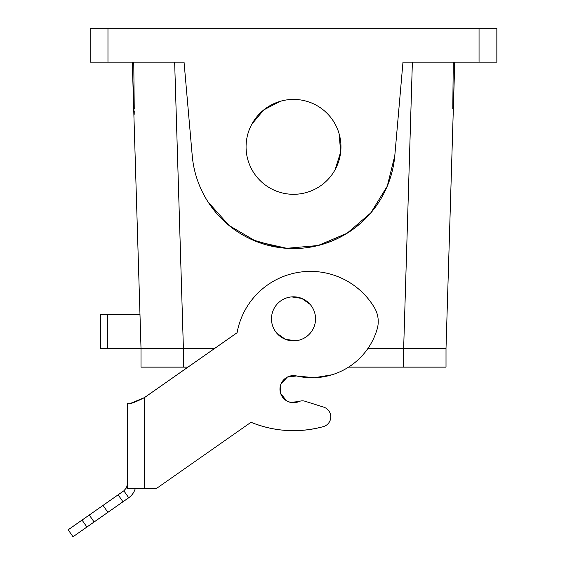 <?xml version="1.0" encoding="UTF-8"?>
<svg xmlns="http://www.w3.org/2000/svg" width="565" height="565" viewBox="0 0 565 565"><rect width="100%" height="100%" fill="white"/><g stroke="black" fill="none" stroke-linecap="round" stroke-linejoin="round"><path stroke-width="0.85" d="M252.152 239.73L279.11 247.498M307.918 247.498C334.678 243.296 356.557 230.647 373.55 209.551A101.665 101.665 0 0 1 318.081 245.514M107.972 62.136L107.972 28.25L90.181 28.25L90.181 62.136L184.049 62.136L192.234 155.721A101.665 101.665 0 0 0 394.794 155.721L387.265 186.196L370.795 212.913L346.959 233.338L318.031 245.521L286.766 248.303L256.143 241.41L229.086 225.499L208.167 202.101M107.972 28.25L479.049 28.25L479.049 62.136L496.847 62.136L496.847 28.25L479.049 28.25M394.794 155.721L402.979 62.136L479.049 62.136M213.478 209.551A101.665 101.665 0 0 0 252.145 239.73M253.388 240.273A101.665 101.665 0 0 0 268.947 245.514M134.11 114.617L132.267 62.136L133.615 105.104L134.237 108.791L133.764 62.136M134.23 111.453L134.195 113.657M134.188 113.869L134.145 114.547M187.961 367.137L183.378 367.137L183.378 348.492L214.58 348.492L141.017 348.492L139.979 314.606L100.351 314.606L100.351 348.492L141.017 348.492L133.079 88.599M183.378 367.137L141.017 367.137L141.017 348.492L149.202 348.492M403.629 348.492L367.9 348.492L403.65 348.492L412.379 62.136M335.151 169.606A47.446 47.446 0 0 1 270.769 188.498A47.446 47.446 0 0 1 251.877 124.116A47.446 47.446 0 0 1 316.259 105.224A47.446 47.446 0 0 1 335.151 169.606L340.681 151.992L339.071 133.601M453.264 62.136L452.791 108.791L453.413 105.111L454.761 62.136L446.011 348.492L437.826 348.492M107.435 314.606L107.435 348.492M251.877 124.116L263.714 109.942L280.063 101.361M130.663 403.304L144.407 397.633L144.407 488.287L156.738 488.287L251.001 422.281C274.632 431.745 298.744 433.193 323.335 426.624A10.17 10.17 0 0 0 323.681 407.132L323.717 407.139M330.758 417.627L330.786 416.511M304.966 401.228L323.681 407.132L304.959 401.228A8.475 8.475 0 0 0 298.991 401.56L290.41 402.358A13.553 13.553 0 0 0 298.991 401.56M296.569 375.951L287.26 377.13L280.953 384.073L280.65 393.445L286.512 400.769M287.077 401.086L290.41 402.358A13.553 13.553 0 0 1 280.318 386.057A13.553 13.553 0 0 1 296.618 375.965L314.359 377.731L331.945 374.8M127.732 403.565L127.464 403.565C129.025 404.568 134.675 402.591 144.407 397.633L237.081 332.736A74.552 74.552 0 0 1 374.362 307.551A27.113 27.113 0 0 1 377.123 329.204A67.779 67.779 0 0 1 296.618 375.965M251.001 422.281A111.835 111.835 0 0 0 323.335 426.624M127.464 403.565L127.464 483.873L127.464 403.565L128.071 403.565M144.407 488.287L127.464 488.287L127.464 483.873L127.464 488.287M291.582 296.9L301.767 298.419L310.143 304.394M295.439 340.787L285.269 339.268L276.892 333.294M135.346 488.287A16.943 16.943 -75.5 0 1 128.707 497.751L122.986 501.762L118.12 494.82L123.848 490.816L126.504 487.786L127.464 483.873M274.18 308.285A22.028 22.028 0 0 1 304.076 299.514A22.028 22.028 0 0 1 312.848 329.402A22.028 22.028 0 0 1 282.952 338.174A22.028 22.028 0 0 1 274.18 308.285M122.986 501.762L94.122 521.968L89.263 515.033L118.12 494.82M86.897 527.032L73.012 536.75L68.153 529.808L82.038 520.09L86.897 527.032L94.122 521.968M82.038 520.09L89.263 515.033M68.153 529.808L73.012 536.75L68.153 529.808M403.65 367.137L446.011 367.137L446.011 348.492L403.65 348.492L403.65 367.137L348.57 367.137M174.649 62.136L183.399 348.492M123.848 490.816L128.707 497.751M107.887 512.328L103.028 505.393"/></g></svg>
